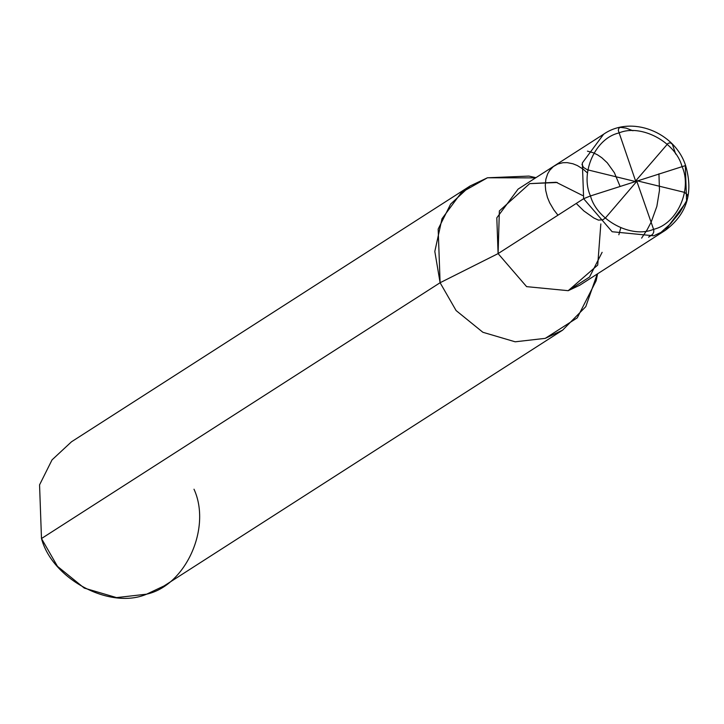 <?xml version="1.0" encoding="UTF-8"?>
<svg xmlns="http://www.w3.org/2000/svg" width="724" height="724" viewBox="0 0 724 724"><rect width="100%" height="100%" fill="white"/><g stroke="black" fill="none" stroke-linecap="round" stroke-linejoin="round"><path stroke-width="1.09" d="M557.308 182.502L529.669 183.643L499.361 210.946L498.094 253.608L526.61 286.641L568.204 290.686L597.716 265.075L600.83 223.942L597.716 265.075L568.204 290.686L526.61 286.641L498.094 253.608L496.809 217.833L518.094 189.109L603.635 134.212L582.349 162.936L583.635 198.711L582.349 162.936L603.635 134.212C631.029 115.062 674.741 131.75 685.601 165.543L590.467 195.951C579.843 172.774 595.463 138.148 618.875 132.981C640.74 123.505 675.447 141.859 681.981 166.357C675.447 141.859 640.74 123.505 618.875 132.981C595.463 138.148 579.843 172.774 590.467 195.951L583.635 198.711L498.094 253.608L499.361 210.946L529.669 183.643L556.177 182.267L582.576 195.498L556.177 182.267L529.669 183.643L499.361 210.946L498.094 253.608L526.61 286.641L568.204 290.686L579.779 285.22L665.32 230.332L653.745 235.798L612.151 231.743L583.635 198.711L612.151 231.743L653.745 235.798L665.32 230.332C686.841 214.349 693.61 192.756 685.601 165.543L590.467 195.951C597.001 220.44 631.699 238.793 653.564 229.318C676.976 224.15 692.606 189.525 681.981 166.357C692.606 189.525 676.976 224.15 653.564 229.318C631.699 238.793 597.001 220.44 590.467 195.951L583.635 198.711L498.094 253.608L440.102 282.731L434.816 251.445L442.002 218.738L461.414 192.493L487.451 177.778L528.918 176.086L535.923 177.67M685.311 165.832L686.605 201.607L665.32 230.332M602.115 252.323L589.526 277.03L568.204 290.686L526.61 286.641L498.094 253.608L440.102 282.731L41.485 538.538L39.558 484.872L52.038 459.876L71.486 441.794L470.102 185.987L450.654 204.068L438.174 229.065L440.102 282.731L41.485 538.538L57.477 566.358L84.265 588.087L116.546 597.608L146.646 594.169L164.004 585.96L562.62 330.153L545.263 338.352L515.162 341.8L482.881 332.28L456.093 310.551L440.102 282.731L456.093 310.551L482.881 332.28L515.162 341.8L545.263 338.352L577.245 317.863L596.124 280.812L597.599 273.781M535.579 177.887L487.451 177.778L470.102 185.987M597.264 273.998L585.77 306.668L562.62 330.153M41.485 538.538C52.381 579.363 110.211 609.952 146.646 594.169C185.67 585.553 211.716 527.832 194.005 489.216M636.731 180.991L653.781 229.897L653.727 232.132L652.668 234.323L648.577 237.164M557.96 215.191L553.842 209.888L549.679 202.801L547.462 197.462L545.706 190.484L545.281 185.48L545.851 179.28L547.643 173.823L549.724 170.321L553.362 166.565L557.842 163.986L562.982 162.701L567.136 162.629L572.928 163.769L577.336 165.552L583.128 169.154L587.526 173.018M636.64 181.534L605.309 218.087L602.694 219.825L598.413 220.105L593.852 218.005L583.861 210.937L576.25 203.453M587.436 151.144L593.101 152.701L597.499 154.827L601.816 157.742L607.264 162.8L614.395 172.746L620.07 186.376M620.776 227.843L618.848 234.757M636.134 181.697L587.336 169.769L583.553 167.461L581.951 164.357M635.708 181.308L618.305 130.429L618.821 128.211L620.378 127.37L626.106 128.103L632.948 130.754M658.94 173.805L659.474 190.358L656.858 206.367L651.148 222.168L647.147 229.761L641.609 238.133M635.808 180.765L668.143 143.298L670.379 142.791L672.352 144.23L675.691 154.04M636.315 180.602L684.524 192.367L687.366 194.729L687.791 197.317L687.157 199.833L679.709 212.557L670.487 223.816L659.926 233.327"/></g></svg>
